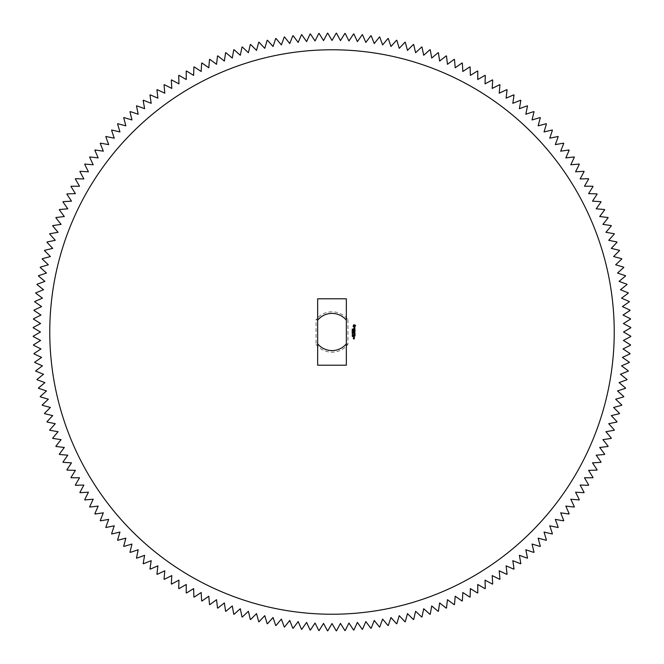 <?xml version="1.0" encoding="UTF-8"?>
<svg xmlns="http://www.w3.org/2000/svg" width="664" height="664" viewBox="0 0 664 664"><rect width="100%" height="100%" fill="white"/><g stroke="black" fill="none" stroke-linecap="round" stroke-linejoin="round"><path stroke-width="0.5" stroke-dasharray="3.32 2.49" d="M316.064 344.392A20.186 20.186 0 0 0 347.936 344.392L346.342 343.827L346.342 365.2L317.658 365.2L317.658 343.827A18.592 18.592 0 0 0 346.342 343.827L346.342 320.172A18.592 18.592 0 0 0 317.658 320.172L317.658 298.8L346.342 298.8L346.342 320.172L347.936 319.608A20.186 20.186 0 0 0 316.064 319.608L317.658 320.172L317.658 343.827L316.064 344.392L316.064 319.608M347.936 319.608L347.936 344.392M332 49.775A282.225 282.225 0 0 1 576.418 473.117A282.225 282.225 0 0 1 87.582 473.117A282.225 282.225 0 0 1 332 49.775M332 40.479L336.2 33.2A298.833 298.833 0 0 1 336.49 33.208L340.483 40.595L344.89 33.449A298.833 298.833 0 0 1 345.18 33.457L348.949 40.969L353.563 33.947A298.833 298.833 0 0 1 353.854 33.972L357.406 41.583L362.229 34.702A298.833 298.833 0 0 1 362.519 34.736L365.847 42.446L370.861 35.707A298.833 298.833 0 0 1 371.151 35.748L374.255 43.55L379.459 36.96A298.833 298.833 0 0 1 379.75 37.01L382.622 44.903L388.025 38.471A298.833 298.833 0 0 1 388.307 38.52L390.955 46.497L396.532 40.222A298.833 298.833 0 0 1 396.823 40.288L399.23 48.331L404.998 42.222A298.833 298.833 0 0 1 405.281 42.297L407.455 50.406L413.39 44.471A298.833 298.833 0 0 1 413.672 44.546L415.614 52.722L421.723 46.961A298.833 298.833 0 0 1 421.997 47.044L423.698 55.27L429.973 49.684A298.833 298.833 0 0 1 430.247 49.783L431.708 58.059L438.14 52.655A298.833 298.833 0 0 1 438.414 52.763L439.634 61.071L446.225 55.859A298.833 298.833 0 0 1 446.49 55.975L447.47 64.317L454.209 59.303A298.833 298.833 0 0 1 454.475 59.42L455.205 67.786L462.086 62.972A298.833 298.833 0 0 1 462.351 63.097L462.833 71.488L469.855 66.865A298.833 298.833 0 0 1 470.112 67.006L470.361 75.397L477.507 70.99A298.833 298.833 0 0 1 477.765 71.131L477.765 79.531L485.035 75.331A298.833 298.833 0 0 1 485.284 75.48L485.044 83.88L492.439 79.888A298.833 298.833 0 0 1 492.688 80.045L492.198 88.436L499.701 84.668A298.833 298.833 0 0 1 499.942 84.826L499.212 93.201L506.823 89.648A298.833 298.833 0 0 1 507.064 89.814L506.084 98.164L513.803 94.836A298.833 298.833 0 0 1 514.036 95.01L512.816 103.327L520.617 100.222A298.833 298.833 0 0 1 520.85 100.405L519.389 108.68L527.282 105.808A298.833 298.833 0 0 1 527.506 105.999L525.805 114.225L533.781 111.585A298.833 298.833 0 0 1 533.997 111.776L532.055 119.952L540.106 117.545A298.833 298.833 0 0 1 540.313 117.744L538.139 125.861L546.256 123.687A298.833 298.833 0 0 1 546.455 123.894L544.048 131.945L552.224 130.003A298.833 298.833 0 0 1 552.415 130.219L549.775 138.195L558.001 136.493A298.833 298.833 0 0 1 558.192 136.718L555.32 144.611L563.595 143.15A298.833 298.833 0 0 1 563.777 143.382L560.673 151.184L568.99 149.964A298.833 298.833 0 0 1 569.164 150.197L565.836 157.916L574.186 156.936A298.833 298.833 0 0 1 574.352 157.177L570.799 164.788L579.174 164.058A298.833 298.833 0 0 1 579.332 164.298L575.563 171.802L583.955 171.312A298.833 298.833 0 0 1 584.112 171.561L580.12 178.956L588.52 178.716A298.833 298.833 0 0 1 588.669 178.965L584.469 186.235L592.869 186.235A298.833 298.833 0 0 1 593.01 186.493L588.603 193.639L596.994 193.888A298.833 298.833 0 0 1 597.135 194.145L592.512 201.167L600.903 201.648A298.833 298.833 0 0 1 601.028 201.914L596.214 208.795L604.58 209.525A298.833 298.833 0 0 1 604.696 209.791L599.683 216.53L608.025 217.51A298.833 298.833 0 0 1 608.141 217.775L602.929 224.366L611.237 225.586A298.833 298.833 0 0 1 611.345 225.86L605.941 232.292L614.217 233.753A298.833 298.833 0 0 1 614.316 234.027L608.73 240.302L616.956 242.003A298.833 298.833 0 0 1 617.039 242.277L611.278 248.386L619.454 250.328A298.833 298.833 0 0 1 619.529 250.61L613.594 256.545L621.703 258.719A298.833 298.833 0 0 1 621.778 259.002L615.669 264.77L623.712 267.177A298.833 298.833 0 0 1 623.778 267.467L617.503 273.045L625.48 275.693A298.833 298.833 0 0 1 625.529 275.975L619.097 281.378L626.99 284.25A298.833 298.833 0 0 1 627.04 284.541L620.45 289.745L628.252 292.849A298.833 298.833 0 0 1 628.293 293.139L621.554 298.153L629.264 301.481A298.833 298.833 0 0 1 629.298 301.771L622.417 306.594L630.028 310.146A298.833 298.833 0 0 1 630.053 310.437L623.031 315.051L630.543 318.82A298.833 298.833 0 0 1 630.551 319.11L623.405 323.517L630.792 327.51A298.833 298.833 0 0 1 630.8 327.8L623.521 332L630.8 336.2A298.833 298.833 0 0 1 630.792 336.49L623.405 340.483L630.551 344.89A298.833 298.833 0 0 1 630.543 345.18L623.031 348.949L630.053 353.563A298.833 298.833 0 0 1 630.028 353.854L622.417 357.406L629.298 362.229A298.833 298.833 0 0 1 629.264 362.519L621.554 365.847L628.293 370.861A298.833 298.833 0 0 1 628.252 371.151L620.45 374.255L627.04 379.459A298.833 298.833 0 0 1 626.99 379.75L619.097 382.622L625.529 388.025A298.833 298.833 0 0 1 625.48 388.307L617.503 390.955L623.778 396.532A298.833 298.833 0 0 1 623.712 396.823L615.669 399.23L621.778 404.998A298.833 298.833 0 0 1 621.703 405.281L613.594 407.455L619.529 413.39A298.833 298.833 0 0 1 619.454 413.672L611.278 415.614L617.039 421.723A298.833 298.833 0 0 1 616.956 421.997L608.73 423.698L614.316 429.973A298.833 298.833 0 0 1 614.217 430.247L605.941 431.708L611.345 438.14A298.833 298.833 0 0 1 611.237 438.414L602.929 439.634L608.141 446.225A298.833 298.833 0 0 1 608.025 446.49L599.683 447.47L604.696 454.209A298.833 298.833 0 0 1 604.58 454.475L596.214 455.205L601.028 462.086A298.833 298.833 0 0 1 600.903 462.351L592.512 462.833L597.135 469.855A298.833 298.833 0 0 1 596.994 470.112L588.603 470.361L593.01 477.507A298.833 298.833 0 0 1 592.869 477.765L584.469 477.765L588.669 485.035A298.833 298.833 0 0 1 588.52 485.284L580.12 485.044L584.112 492.439A298.833 298.833 0 0 1 583.955 492.688L575.563 492.198L579.332 499.701A298.833 298.833 0 0 1 579.174 499.942L570.799 499.212L574.352 506.823A298.833 298.833 0 0 1 574.186 507.064L565.836 506.084L569.164 513.803A298.833 298.833 0 0 1 568.99 514.036L560.673 512.816L563.777 520.617A298.833 298.833 0 0 1 563.595 520.85L555.32 519.389L558.192 527.282A298.833 298.833 0 0 1 558.001 527.506L549.775 525.805L552.415 533.781A298.833 298.833 0 0 1 552.224 533.997L544.048 532.055L546.455 540.106A298.833 298.833 0 0 1 546.256 540.313L538.139 538.139L540.313 546.256A298.833 298.833 0 0 1 540.106 546.455L532.055 544.048L533.997 552.224A298.833 298.833 0 0 1 533.781 552.415L525.805 549.775L527.506 558.001A298.833 298.833 0 0 1 527.282 558.192L519.389 555.32L520.85 563.595A298.833 298.833 0 0 1 520.617 563.777L512.816 560.673L514.036 568.99A298.833 298.833 0 0 1 513.803 569.164L506.084 565.836L507.064 574.186A298.833 298.833 0 0 1 506.823 574.352L499.212 570.799L499.942 579.174A298.833 298.833 0 0 1 499.701 579.332L492.198 575.563L492.688 583.955A298.833 298.833 0 0 1 492.439 584.112L485.044 580.12L485.284 588.52A298.833 298.833 0 0 1 485.035 588.669L477.765 584.469L477.765 592.869A298.833 298.833 0 0 1 477.507 593.01L470.361 588.603L470.112 596.994A298.833 298.833 0 0 1 469.855 597.135L462.833 592.512L462.351 600.903A298.833 298.833 0 0 1 462.086 601.028L455.205 596.214L454.475 604.58A298.833 298.833 0 0 1 454.209 604.696L447.47 599.683L446.49 608.025A298.833 298.833 0 0 1 446.225 608.141L439.634 602.929L438.414 611.237A298.833 298.833 0 0 1 438.14 611.345L431.708 605.941L430.247 614.217A298.833 298.833 0 0 1 429.973 614.316L423.698 608.73L421.997 616.956A298.833 298.833 0 0 1 421.723 617.039L415.614 611.278L413.672 619.454A298.833 298.833 0 0 1 413.39 619.529L407.455 613.594L405.281 621.703A298.833 298.833 0 0 1 404.998 621.778L399.23 615.669L396.823 623.712A298.833 298.833 0 0 1 396.532 623.778L390.955 617.503L388.307 625.48A298.833 298.833 0 0 1 388.025 625.529L382.622 619.097L379.75 626.99A298.833 298.833 0 0 1 379.459 627.04L374.255 620.45L371.151 628.252A298.833 298.833 0 0 1 370.861 628.293L365.847 621.554L362.519 629.264A298.833 298.833 0 0 1 362.229 629.298L357.406 622.417L353.854 630.028A298.833 298.833 0 0 1 353.563 630.053L348.949 623.031L345.18 630.543A298.833 298.833 0 0 1 344.89 630.551L340.483 623.405L336.49 630.792A298.833 298.833 0 0 1 336.2 630.8L332 623.521L327.8 630.8A298.833 298.833 0 0 1 327.51 630.792L323.517 623.405L319.11 630.551A298.833 298.833 0 0 1 318.82 630.543L315.051 623.031L310.437 630.053A298.833 298.833 0 0 1 310.146 630.028L306.594 622.417L301.771 629.298A298.833 298.833 0 0 1 301.481 629.264L298.153 621.554L293.139 628.293A298.833 298.833 0 0 1 292.849 628.252L289.745 620.45L284.541 627.04A298.833 298.833 0 0 1 284.25 626.99L281.378 619.097L275.975 625.529A298.833 298.833 0 0 1 275.693 625.48L273.045 617.503L267.467 623.778A298.833 298.833 0 0 1 267.177 623.712L264.77 615.669L259.002 621.778A298.833 298.833 0 0 1 258.719 621.703L256.545 613.594L250.61 619.529A298.833 298.833 0 0 1 250.328 619.454L248.386 611.278L242.277 617.039A298.833 298.833 0 0 1 242.003 616.956L240.302 608.73L234.027 614.316A298.833 298.833 0 0 1 233.753 614.217L232.292 605.941L225.86 611.345A298.833 298.833 0 0 1 225.586 611.237L224.366 602.929L217.775 608.141A298.833 298.833 0 0 1 217.51 608.025L216.53 599.683L209.791 604.696A298.833 298.833 0 0 1 209.525 604.58L208.795 596.214L201.914 601.028A298.833 298.833 0 0 1 201.648 600.903L201.167 592.512L194.145 597.135A298.833 298.833 0 0 1 193.888 596.994L193.639 588.603L186.493 593.01A298.833 298.833 0 0 1 186.235 592.869L186.235 584.469L178.965 588.669A298.833 298.833 0 0 1 178.716 588.52L178.956 580.12L171.561 584.112A298.833 298.833 0 0 1 171.312 583.955L171.802 575.563L164.298 579.332A298.833 298.833 0 0 1 164.058 579.174L164.788 570.799L157.177 574.352A298.833 298.833 0 0 1 156.936 574.186L157.916 565.836L150.197 569.164A298.833 298.833 0 0 1 149.964 568.99L151.184 560.673L143.382 563.777A298.833 298.833 0 0 1 143.15 563.595L144.611 555.32L136.718 558.192A298.833 298.833 0 0 1 136.493 558.001L138.195 549.775L130.219 552.415A298.833 298.833 0 0 1 130.003 552.224L131.945 544.048L123.894 546.455A298.833 298.833 0 0 1 123.687 546.256L125.861 538.139L117.744 540.313A298.833 298.833 0 0 1 117.545 540.106L119.952 532.055L111.776 533.997A298.833 298.833 0 0 1 111.585 533.781L114.225 525.805L105.999 527.506A298.833 298.833 0 0 1 105.808 527.282L108.68 519.389L100.405 520.85A298.833 298.833 0 0 1 100.222 520.617L103.327 512.816L95.01 514.036A298.833 298.833 0 0 1 94.836 513.803L98.164 506.084L89.814 507.064A298.833 298.833 0 0 1 89.648 506.823L93.201 499.212L84.826 499.942A298.833 298.833 0 0 1 84.668 499.701L88.436 492.198L80.045 492.688A298.833 298.833 0 0 1 79.888 492.439L83.88 485.044L75.48 485.284A298.833 298.833 0 0 1 75.331 485.035L79.531 477.765L71.131 477.765A298.833 298.833 0 0 1 70.99 477.507L75.397 470.361L67.006 470.112A298.833 298.833 0 0 1 66.865 469.855L71.488 462.833L63.097 462.351A298.833 298.833 0 0 1 62.972 462.086L67.786 455.205L59.42 454.475A298.833 298.833 0 0 1 59.303 454.209L64.317 447.47L55.975 446.49A298.833 298.833 0 0 1 55.859 446.225L61.071 439.634L52.763 438.414A298.833 298.833 0 0 1 52.655 438.14L58.059 431.708L49.783 430.247A298.833 298.833 0 0 1 49.684 429.973L55.27 423.698L47.044 421.997A298.833 298.833 0 0 1 46.961 421.723L52.722 415.614L44.546 413.672A298.833 298.833 0 0 1 44.471 413.39L50.406 407.455L42.297 405.281A298.833 298.833 0 0 1 42.222 404.998L48.331 399.23L40.288 396.823A298.833 298.833 0 0 1 40.222 396.532L46.497 390.955L38.52 388.307A298.833 298.833 0 0 1 38.471 388.025L44.903 382.622L37.01 379.75A298.833 298.833 0 0 1 36.96 379.459L43.55 374.255L35.748 371.151A298.833 298.833 0 0 1 35.707 370.861L42.446 365.847L34.736 362.519A298.833 298.833 0 0 1 34.702 362.229L41.583 357.406L33.972 353.854A298.833 298.833 0 0 1 33.947 353.563L40.969 348.949L33.457 345.18A298.833 298.833 0 0 1 33.449 344.89L40.595 340.483L33.208 336.49A298.833 298.833 0 0 1 33.2 336.2L40.479 332L33.2 327.8A298.833 298.833 0 0 1 33.208 327.51L40.595 323.517L33.449 319.11A298.833 298.833 0 0 1 33.457 318.82L40.969 315.051L33.947 310.437A298.833 298.833 0 0 1 33.972 310.146L41.583 306.594L34.702 301.771A298.833 298.833 0 0 1 34.736 301.481L42.446 298.153L35.707 293.139A298.833 298.833 0 0 1 35.748 292.849L43.55 289.745L36.96 284.541A298.833 298.833 0 0 1 37.01 284.25L44.903 281.378L38.471 275.975A298.833 298.833 0 0 1 38.52 275.693L46.497 273.045L40.222 267.467A298.833 298.833 0 0 1 40.288 267.177L48.331 264.77L42.222 259.002A298.833 298.833 0 0 1 42.297 258.719L50.406 256.545L44.471 250.61A298.833 298.833 0 0 1 44.546 250.328L52.722 248.386L46.961 242.277A298.833 298.833 0 0 1 47.044 242.003L55.27 240.302L49.684 234.027A298.833 298.833 0 0 1 49.783 233.753L58.059 232.292L52.655 225.86A298.833 298.833 0 0 1 52.763 225.586L61.071 224.366L55.859 217.775A298.833 298.833 0 0 1 55.975 217.51L64.317 216.53L59.303 209.791A298.833 298.833 0 0 1 59.42 209.525L67.786 208.795L62.972 201.914A298.833 298.833 0 0 1 63.097 201.648L71.488 201.167L66.865 194.145A298.833 298.833 0 0 1 67.006 193.888L75.397 193.639L70.99 186.493A298.833 298.833 0 0 1 71.131 186.235L79.531 186.235L75.331 178.965A298.833 298.833 0 0 1 75.48 178.716L83.88 178.956L79.888 171.561A298.833 298.833 0 0 1 80.045 171.312L88.436 171.802L84.668 164.298A298.833 298.833 0 0 1 84.826 164.058L93.201 164.788L89.648 157.177A298.833 298.833 0 0 1 89.814 156.936L98.164 157.916L94.836 150.197A298.833 298.833 0 0 1 95.01 149.964L103.327 151.184L100.222 143.382A298.833 298.833 0 0 1 100.405 143.15L108.68 144.611L105.808 136.718A298.833 298.833 0 0 1 105.999 136.493L114.225 138.195L111.585 130.219A298.833 298.833 0 0 1 111.776 130.003L119.952 131.945L117.545 123.894A298.833 298.833 0 0 1 117.744 123.687L125.861 125.861L123.687 117.744A298.833 298.833 0 0 1 123.894 117.545L131.945 119.952L130.003 111.776A298.833 298.833 0 0 1 130.219 111.585L138.195 114.225L136.493 105.999A298.833 298.833 0 0 1 136.718 105.808L144.611 108.68L143.15 100.405A298.833 298.833 0 0 1 143.382 100.222L151.184 103.327L149.964 95.01A298.833 298.833 0 0 1 150.197 94.836L157.916 98.164L156.936 89.814A298.833 298.833 0 0 1 157.177 89.648L164.788 93.201L164.058 84.826A298.833 298.833 0 0 1 164.298 84.668L171.802 88.436L171.312 80.045A298.833 298.833 0 0 1 171.561 79.888L178.956 83.88L178.716 75.48A298.833 298.833 0 0 1 178.965 75.331L186.235 79.531L186.235 71.131A298.833 298.833 0 0 1 186.493 70.99L193.639 75.397L193.888 67.006A298.833 298.833 0 0 1 194.145 66.865L201.167 71.488L201.648 63.097A298.833 298.833 0 0 1 201.914 62.972L208.795 67.786L209.525 59.42A298.833 298.833 0 0 1 209.791 59.303L216.53 64.317L217.51 55.975A298.833 298.833 0 0 1 217.775 55.859L224.366 61.071L225.586 52.763A298.833 298.833 0 0 1 225.86 52.655L232.292 58.059L233.753 49.783A298.833 298.833 0 0 1 234.027 49.684L240.302 55.27L242.003 47.044A298.833 298.833 0 0 1 242.277 46.961L248.386 52.722L250.328 44.546A298.833 298.833 0 0 1 250.61 44.471L256.545 50.406L258.719 42.297A298.833 298.833 0 0 1 259.002 42.222L264.77 48.331L267.177 40.288A298.833 298.833 0 0 1 267.467 40.222L273.045 46.497L275.693 38.52A298.833 298.833 0 0 1 275.975 38.471L281.378 44.903L284.25 37.01A298.833 298.833 0 0 1 284.541 36.96L289.745 43.55L292.849 35.748A298.833 298.833 0 0 1 293.139 35.707L298.153 42.446L301.481 34.736A298.833 298.833 0 0 1 301.771 34.702L306.594 41.583L310.146 33.972A298.833 298.833 0 0 1 310.437 33.947L315.051 40.969L318.82 33.457A298.833 298.833 0 0 1 319.11 33.449L323.517 40.595L327.51 33.208A298.833 298.833 0 0 1 327.8 33.2L332 40.479M352.509 329.61L352.227 329.07L352.808 329.161L352.509 329.61M352.742 330.29L352.186 329.759L352.858 329.759L352.742 330.29M352.858 331.046L352.186 331.046L352.642 330.597L352.186 330.44L352.858 330.44L352.858 331.046M352.542 332L352.186 332.274L352.186 331.651L352.858 331.651L352.542 332M355.539 325.41L353.837 324.654L353.074 326.356L354.775 327.111L355.539 325.41M354.833 327.825L354.086 328.738L353.746 327.892L353.771 328.896L354.518 327.983L354.858 328.829L354.833 327.825M354.866 329.12L353.572 329.601L354.949 330.166L354.866 329.12M355.032 330.456L353.655 330.382L353.572 331.27L353.738 330.539L354.302 331.187L354.866 330.539L354.949 331.353L355.032 330.456M352.858 332.963L352.186 332.963L352.642 332.515L352.186 332.357L352.858 332.357L352.858 332.963M352.501 333.668L352.186 333.137L352.858 333.137L352.501 333.668M352.667 334.781L352.26 334.307L352.667 334.781M352.667 335.428L352.26 334.955L352.667 335.428M352.526 335.992L352.219 335.561L352.825 335.577L352.526 335.992M352.302 336.714L352.767 336.266L352.302 336.714M354.991 332.805L354.136 332.299L354.949 331.643L353.572 331.726L354.651 331.801L353.895 332.299L354.659 332.797L353.663 332.954L354.991 332.805M355.032 334.175L354.949 333.295L353.572 333.369L354.302 334.1L354.866 333.452L355.032 334.175M355.032 334.598L353.572 334.598L355.032 334.598M355.032 335.909L354.949 335.021L353.572 335.104L353.655 335.992L353.738 335.187L354.302 335.835L354.866 335.187L355.032 335.909M353.655 337.378L354.385 336.822L353.655 336.739L353.655 337.378M354.385 337.602L353.572 337.602L354.202 338.159L354.385 337.602M354.385 338.316L353.514 338.706L353.431 338.233L353.348 338.789L354.31 338.872L354.385 338.316M354.958 325.883L354.302 326.53L353.655 325.883L354.302 325.236L354.958 325.883M354.227 336.905L353.738 337.212L354.227 336.905"/><path stroke-width="1" d="M317.658 343.827A18.592 18.592 0 0 0 346.342 343.827M346.342 320.172A18.592 18.592 0 0 0 317.658 320.172M336.2 33.2L332 40.479L327.8 33.2A298.833 298.833 0 0 0 327.51 33.208L323.517 40.595L319.11 33.449A298.833 298.833 0 0 0 318.82 33.457L315.051 40.969L310.437 33.947A298.833 298.833 0 0 0 310.146 33.972L306.594 41.583L301.771 34.702A298.833 298.833 0 0 0 301.481 34.736L298.153 42.446L293.139 35.707A298.833 298.833 0 0 0 292.849 35.748L289.745 43.55L284.541 36.96A298.833 298.833 0 0 0 284.25 37.01L281.378 44.903L275.975 38.471A298.833 298.833 0 0 0 275.693 38.52L273.045 46.497L267.467 40.222A298.833 298.833 0 0 0 267.177 40.288L264.77 48.331L259.002 42.222A298.833 298.833 0 0 0 258.719 42.297L256.545 50.406L250.61 44.471A298.833 298.833 0 0 0 250.328 44.546L248.386 52.722L242.277 46.961A298.833 298.833 0 0 0 242.003 47.044L240.302 55.27L234.027 49.684A298.833 298.833 0 0 0 233.753 49.783L232.292 58.059L225.86 52.655A298.833 298.833 0 0 0 225.586 52.763L224.366 61.071L217.775 55.859A298.833 298.833 0 0 0 217.51 55.975L216.53 64.317L209.791 59.303A298.833 298.833 0 0 0 209.525 59.42L208.795 67.786L201.914 62.972A298.833 298.833 0 0 0 201.648 63.097L201.167 71.488L194.145 66.865A298.833 298.833 0 0 0 193.888 67.006L193.639 75.397L186.493 70.99A298.833 298.833 0 0 0 186.235 71.131L186.235 79.531L178.965 75.331A298.833 298.833 0 0 0 178.716 75.48L178.956 83.88L171.561 79.888A298.833 298.833 0 0 0 171.312 80.045L171.802 88.436L164.298 84.668A298.833 298.833 0 0 0 164.058 84.826L164.788 93.201L157.177 89.648A298.833 298.833 0 0 0 156.936 89.814L157.916 98.164L150.197 94.836A298.833 298.833 0 0 0 149.964 95.01L151.184 103.327L143.382 100.222A298.833 298.833 0 0 0 143.15 100.405L144.611 108.68L136.718 105.808A298.833 298.833 0 0 0 136.493 105.999L138.195 114.225L130.219 111.585A298.833 298.833 0 0 0 130.003 111.776L131.945 119.952L123.894 117.545A298.833 298.833 0 0 0 123.687 117.744L125.861 125.861L117.744 123.687A298.833 298.833 0 0 0 117.545 123.894L119.952 131.945L111.776 130.003A298.833 298.833 0 0 0 111.585 130.219L114.225 138.195L105.999 136.493A298.833 298.833 0 0 0 105.808 136.718L108.68 144.611L100.405 143.15A298.833 298.833 0 0 0 100.222 143.382L103.327 151.184L95.01 149.964A298.833 298.833 0 0 0 94.836 150.197L98.164 157.916L89.814 156.936A298.833 298.833 0 0 0 89.648 157.177L93.201 164.788L84.826 164.058A298.833 298.833 0 0 0 84.668 164.298L88.436 171.802L80.045 171.312A298.833 298.833 0 0 0 79.888 171.561L83.88 178.956L75.48 178.716A298.833 298.833 0 0 0 75.331 178.965L79.531 186.235L71.131 186.235A298.833 298.833 0 0 0 70.99 186.493L75.397 193.639L67.006 193.888A298.833 298.833 0 0 0 66.865 194.145L71.488 201.167L63.097 201.648A298.833 298.833 0 0 0 62.972 201.914L67.786 208.795L59.42 209.525A298.833 298.833 0 0 0 59.303 209.791L64.317 216.53L55.975 217.51A298.833 298.833 0 0 0 55.859 217.775L61.071 224.366L52.763 225.586A298.833 298.833 0 0 0 52.655 225.86L58.059 232.292L49.783 233.753A298.833 298.833 0 0 0 49.684 234.027L55.27 240.302L47.044 242.003A298.833 298.833 0 0 0 46.961 242.277L52.722 248.386L44.546 250.328A298.833 298.833 0 0 0 44.471 250.61L50.406 256.545L42.297 258.719A298.833 298.833 0 0 0 42.222 259.002L48.331 264.77L40.288 267.177A298.833 298.833 0 0 0 40.222 267.467L46.497 273.045L38.52 275.693A298.833 298.833 0 0 0 38.471 275.975L44.903 281.378L37.01 284.25A298.833 298.833 0 0 0 36.96 284.541L43.55 289.745L35.748 292.849A298.833 298.833 0 0 0 35.707 293.139L42.446 298.153L34.736 301.481A298.833 298.833 0 0 0 34.702 301.771L41.583 306.594L33.972 310.146A298.833 298.833 0 0 0 33.947 310.437L40.969 315.051L33.457 318.82A298.833 298.833 0 0 0 33.449 319.11L40.595 323.517L33.208 327.51A298.833 298.833 0 0 0 33.2 327.8L40.479 332L33.2 336.2A298.833 298.833 0 0 0 33.208 336.49L40.595 340.483L33.449 344.89A298.833 298.833 0 0 0 33.457 345.18L40.969 348.949L33.947 353.563A298.833 298.833 0 0 0 33.972 353.854L41.583 357.406L34.702 362.229A298.833 298.833 0 0 0 34.736 362.519L42.446 365.847L35.707 370.861A298.833 298.833 0 0 0 35.748 371.151L43.55 374.255L36.96 379.459A298.833 298.833 0 0 0 37.01 379.75L44.903 382.622L38.471 388.025A298.833 298.833 0 0 0 38.52 388.307L46.497 390.955L40.222 396.532A298.833 298.833 0 0 0 40.288 396.823L48.331 399.23L42.222 404.998A298.833 298.833 0 0 0 42.297 405.281L50.406 407.455L44.471 413.39A298.833 298.833 0 0 0 44.546 413.672L52.722 415.614L46.961 421.723A298.833 298.833 0 0 0 47.044 421.997L55.27 423.698L49.684 429.973A298.833 298.833 0 0 0 49.783 430.247L58.059 431.708L52.655 438.14A298.833 298.833 0 0 0 52.763 438.414L61.071 439.634L55.859 446.225A298.833 298.833 0 0 0 55.975 446.49L64.317 447.47L59.303 454.209A298.833 298.833 0 0 0 59.42 454.475L67.786 455.205L62.972 462.086A298.833 298.833 0 0 0 63.097 462.351L71.488 462.833L66.865 469.855A298.833 298.833 0 0 0 67.006 470.112L75.397 470.361L70.99 477.507A298.833 298.833 0 0 0 71.131 477.765L79.531 477.765L75.331 485.035A298.833 298.833 0 0 0 75.48 485.284L83.88 485.044L79.888 492.439A298.833 298.833 0 0 0 80.045 492.688L88.436 492.198L84.668 499.701A298.833 298.833 0 0 0 84.826 499.942L93.201 499.212L89.648 506.823A298.833 298.833 0 0 0 89.814 507.064L98.164 506.084L94.836 513.803A298.833 298.833 0 0 0 95.01 514.036L103.327 512.816L100.222 520.617A298.833 298.833 0 0 0 100.405 520.85L108.68 519.389L105.808 527.282A298.833 298.833 0 0 0 105.999 527.506L114.225 525.805L111.585 533.781A298.833 298.833 0 0 0 111.776 533.997L119.952 532.055L117.545 540.106A298.833 298.833 0 0 0 117.744 540.313L125.861 538.139L123.687 546.256A298.833 298.833 0 0 0 123.894 546.455L131.945 544.048L130.003 552.224A298.833 298.833 0 0 0 130.219 552.415L138.195 549.775L136.493 558.001A298.833 298.833 0 0 0 136.718 558.192L144.611 555.32L143.15 563.595A298.833 298.833 0 0 0 143.382 563.777L151.184 560.673L149.964 568.99A298.833 298.833 0 0 0 150.197 569.164L157.916 565.836L156.936 574.186A298.833 298.833 0 0 0 157.177 574.352L164.788 570.799L164.058 579.174A298.833 298.833 0 0 0 164.298 579.332L171.802 575.563L171.312 583.955A298.833 298.833 0 0 0 171.561 584.112L178.956 580.12L178.716 588.52A298.833 298.833 0 0 0 178.965 588.669L186.235 584.469L186.235 592.869A298.833 298.833 0 0 0 186.493 593.01L193.639 588.603L193.888 596.994A298.833 298.833 0 0 0 194.145 597.135L201.167 592.512L201.648 600.903A298.833 298.833 0 0 0 201.914 601.028L208.795 596.214L209.525 604.58A298.833 298.833 0 0 0 209.791 604.696L216.53 599.683L217.51 608.025A298.833 298.833 0 0 0 217.775 608.141L224.366 602.929L225.586 611.237A298.833 298.833 0 0 0 225.86 611.345L232.292 605.941L233.753 614.217A298.833 298.833 0 0 0 234.027 614.316L240.302 608.73L242.003 616.956A298.833 298.833 0 0 0 242.277 617.039L248.386 611.278L250.328 619.454A298.833 298.833 0 0 0 250.61 619.529L256.545 613.594L258.719 621.703A298.833 298.833 0 0 0 259.002 621.778L264.77 615.669L267.177 623.712A298.833 298.833 0 0 0 267.467 623.778L273.045 617.503L275.693 625.48A298.833 298.833 0 0 0 275.975 625.529L281.378 619.097L284.25 626.99A298.833 298.833 0 0 0 284.541 627.04L289.745 620.45L292.849 628.252A298.833 298.833 0 0 0 293.139 628.293L298.153 621.554L301.481 629.264A298.833 298.833 0 0 0 301.771 629.298L306.594 622.417L310.146 630.028A298.833 298.833 0 0 0 310.437 630.053L315.051 623.031L318.82 630.543A298.833 298.833 0 0 0 319.11 630.551L323.517 623.405L327.51 630.792A298.833 298.833 0 0 0 327.8 630.8L332 623.521L336.2 630.8A298.833 298.833 0 0 0 336.49 630.792L340.483 623.405L344.89 630.551A298.833 298.833 0 0 0 345.18 630.543L348.949 623.031L353.563 630.053A298.833 298.833 0 0 0 353.854 630.028L357.406 622.417L362.229 629.298A298.833 298.833 0 0 0 362.519 629.264L365.847 621.554L370.861 628.293A298.833 298.833 0 0 0 371.151 628.252L374.255 620.45L379.459 627.04A298.833 298.833 0 0 0 379.75 626.99L382.622 619.097L388.025 625.529A298.833 298.833 0 0 0 388.307 625.48L390.955 617.503L396.532 623.778A298.833 298.833 0 0 0 396.823 623.712L399.23 615.669L404.998 621.778A298.833 298.833 0 0 0 405.281 621.703L407.455 613.594L413.39 619.529A298.833 298.833 0 0 0 413.672 619.454L415.614 611.278L421.723 617.039A298.833 298.833 0 0 0 421.997 616.956L423.698 608.73L429.973 614.316A298.833 298.833 0 0 0 430.247 614.217L431.708 605.941L438.14 611.345A298.833 298.833 0 0 0 438.414 611.237L439.634 602.929L446.225 608.141A298.833 298.833 0 0 0 446.49 608.025L447.47 599.683L454.209 604.696A298.833 298.833 0 0 0 454.475 604.58L455.205 596.214L462.086 601.028A298.833 298.833 0 0 0 462.351 600.903L462.833 592.512L469.855 597.135A298.833 298.833 0 0 0 470.112 596.994L470.361 588.603L477.507 593.01A298.833 298.833 0 0 0 477.765 592.869L477.765 584.469L485.035 588.669A298.833 298.833 0 0 0 485.284 588.52L485.044 580.12L492.439 584.112A298.833 298.833 0 0 0 492.688 583.955L492.198 575.563L499.701 579.332A298.833 298.833 0 0 0 499.942 579.174L499.212 570.799L506.823 574.352A298.833 298.833 0 0 0 507.064 574.186L506.084 565.836L513.803 569.164A298.833 298.833 0 0 0 514.036 568.99L512.816 560.673L520.617 563.777A298.833 298.833 0 0 0 520.85 563.595L519.389 555.32L527.282 558.192A298.833 298.833 0 0 0 527.506 558.001L525.805 549.775L533.781 552.415A298.833 298.833 0 0 0 533.997 552.224L532.055 544.048L540.106 546.455A298.833 298.833 0 0 0 540.313 546.256L538.139 538.139L546.256 540.313A298.833 298.833 0 0 0 546.455 540.106L544.048 532.055L552.224 533.997A298.833 298.833 0 0 0 552.415 533.781L549.775 525.805L558.001 527.506A298.833 298.833 0 0 0 558.192 527.282L555.32 519.389L563.595 520.85A298.833 298.833 0 0 0 563.777 520.617L560.673 512.816L568.99 514.036A298.833 298.833 0 0 0 569.164 513.803L565.836 506.084L574.186 507.064A298.833 298.833 0 0 0 574.352 506.823L570.799 499.212L579.174 499.942A298.833 298.833 0 0 0 579.332 499.701L575.563 492.198L583.955 492.688A298.833 298.833 0 0 0 584.112 492.439L580.12 485.044L588.52 485.284A298.833 298.833 0 0 0 588.669 485.035L584.469 477.765L592.869 477.765A298.833 298.833 0 0 0 593.01 477.507L588.603 470.361L596.994 470.112A298.833 298.833 0 0 0 597.135 469.855L592.512 462.833L600.903 462.351A298.833 298.833 0 0 0 601.028 462.086L596.214 455.205L604.58 454.475A298.833 298.833 0 0 0 604.696 454.209L599.683 447.47L608.025 446.49A298.833 298.833 0 0 0 608.141 446.225L602.929 439.634L611.237 438.414A298.833 298.833 0 0 0 611.345 438.14L605.941 431.708L614.217 430.247A298.833 298.833 0 0 0 614.316 429.973L608.73 423.698L616.956 421.997A298.833 298.833 0 0 0 617.039 421.723L611.278 415.614L619.454 413.672A298.833 298.833 0 0 0 619.529 413.39L613.594 407.455L621.703 405.281A298.833 298.833 0 0 0 621.778 404.998L615.669 399.23L623.712 396.823A298.833 298.833 0 0 0 623.778 396.532L617.503 390.955L625.48 388.307A298.833 298.833 0 0 0 625.529 388.025L619.097 382.622L626.99 379.75A298.833 298.833 0 0 0 627.04 379.459L620.45 374.255L628.252 371.151A298.833 298.833 0 0 0 628.293 370.861L621.554 365.847L629.264 362.519A298.833 298.833 0 0 0 629.298 362.229L622.417 357.406L630.028 353.854A298.833 298.833 0 0 0 630.053 353.563L623.031 348.949L630.543 345.18A298.833 298.833 0 0 0 630.551 344.89L623.405 340.483L630.792 336.49A298.833 298.833 0 0 0 630.8 336.2L623.521 332L630.8 327.8A298.833 298.833 0 0 0 630.792 327.51L623.405 323.517L630.551 319.11A298.833 298.833 0 0 0 630.543 318.82L623.031 315.051L630.053 310.437A298.833 298.833 0 0 0 630.028 310.146L622.417 306.594L629.298 301.771A298.833 298.833 0 0 0 629.264 301.481L621.554 298.153L628.293 293.139A298.833 298.833 0 0 0 628.252 292.849L620.45 289.745L627.04 284.541A298.833 298.833 0 0 0 626.99 284.25L619.097 281.378L625.529 275.975A298.833 298.833 0 0 0 625.48 275.693L617.503 273.045L623.778 267.467A298.833 298.833 0 0 0 623.712 267.177L615.669 264.77L621.778 259.002A298.833 298.833 0 0 0 621.703 258.719L613.594 256.545L619.529 250.61A298.833 298.833 0 0 0 619.454 250.328L611.278 248.386L617.039 242.277A298.833 298.833 0 0 0 616.956 242.003L608.73 240.302L614.316 234.027A298.833 298.833 0 0 0 614.217 233.753L605.941 232.292L611.345 225.86A298.833 298.833 0 0 0 611.237 225.586L602.929 224.366L608.141 217.775A298.833 298.833 0 0 0 608.025 217.51L599.683 216.53L604.696 209.791A298.833 298.833 0 0 0 604.58 209.525L596.214 208.795L601.028 201.914A298.833 298.833 0 0 0 600.903 201.648L592.512 201.167L597.135 194.145A298.833 298.833 0 0 0 596.994 193.888L588.603 193.639L593.01 186.493A298.833 298.833 0 0 0 592.869 186.235L584.469 186.235L588.669 178.965A298.833 298.833 0 0 0 588.52 178.716L580.12 178.956L584.112 171.561A298.833 298.833 0 0 0 583.955 171.312L575.563 171.802L579.332 164.298A298.833 298.833 0 0 0 579.174 164.058L570.799 164.788L574.352 157.177A298.833 298.833 0 0 0 574.186 156.936L565.836 157.916L569.164 150.197A298.833 298.833 0 0 0 568.99 149.964L560.673 151.184L563.777 143.382A298.833 298.833 0 0 0 563.595 143.15L555.32 144.611L558.192 136.718A298.833 298.833 0 0 0 558.001 136.493L549.775 138.195L552.415 130.219A298.833 298.833 0 0 0 552.224 130.003L544.048 131.945L546.455 123.894A298.833 298.833 0 0 0 546.256 123.687L538.139 125.861L540.313 117.744A298.833 298.833 0 0 0 540.106 117.545L532.055 119.952L533.997 111.776A298.833 298.833 0 0 0 533.781 111.585L525.805 114.225L527.506 105.999A298.833 298.833 0 0 0 527.282 105.808L519.389 108.68L520.85 100.405A298.833 298.833 0 0 0 520.617 100.222L512.816 103.327L514.036 95.01A298.833 298.833 0 0 0 513.803 94.836L506.084 98.164L507.064 89.814A298.833 298.833 0 0 0 506.823 89.648L499.212 93.201L499.942 84.826A298.833 298.833 0 0 0 499.701 84.668L492.198 88.436L492.688 80.045A298.833 298.833 0 0 0 492.439 79.888L485.044 83.88L485.284 75.48A298.833 298.833 0 0 0 485.035 75.331L477.765 79.531L477.765 71.131A298.833 298.833 0 0 0 477.507 70.99L470.361 75.397L470.112 67.006A298.833 298.833 0 0 0 469.855 66.865L462.833 71.488L462.351 63.097A298.833 298.833 0 0 0 462.086 62.972L455.205 67.786L454.475 59.42A298.833 298.833 0 0 0 454.209 59.303L447.47 64.317L446.49 55.975A298.833 298.833 0 0 0 446.225 55.859L439.634 61.071L438.414 52.763A298.833 298.833 0 0 0 438.14 52.655L431.708 58.059L430.247 49.783A298.833 298.833 0 0 0 429.973 49.684L423.698 55.27L421.997 47.044A298.833 298.833 0 0 0 421.723 46.961L415.614 52.722L413.672 44.546A298.833 298.833 0 0 0 413.39 44.471L407.455 50.406L405.281 42.297A298.833 298.833 0 0 0 404.998 42.222L399.23 48.331L396.823 40.288A298.833 298.833 0 0 0 396.532 40.222L390.955 46.497L388.307 38.52A298.833 298.833 0 0 0 388.025 38.471L382.622 44.903L379.75 37.01A298.833 298.833 0 0 0 379.459 36.96L374.255 43.55L371.151 35.748A298.833 298.833 0 0 0 370.861 35.707L365.847 42.446L362.519 34.736A298.833 298.833 0 0 0 362.229 34.702L357.406 41.583L353.854 33.972A298.833 298.833 0 0 0 353.563 33.947L348.949 40.969L345.18 33.457A298.833 298.833 0 0 0 344.89 33.449L340.483 40.595L336.49 33.208A298.833 298.833 0 0 0 336.2 33.2M332 49.775A282.225 282.225 0 0 1 576.418 473.117A282.225 282.225 0 0 1 87.582 473.117A282.225 282.225 0 0 1 332 49.775M317.658 365.2L346.342 365.2L346.342 298.8L317.658 298.8L317.658 365.2M352.509 329.61L352.227 329.07L352.808 329.161L352.509 329.61M352.742 330.29L352.186 329.759L352.858 329.759L352.742 330.29M352.858 331.046L352.186 331.046L352.642 330.597L352.186 330.44L352.858 330.44L352.858 331.046M352.542 332L352.186 332.274L352.186 331.651L352.858 331.651L352.542 332M355.539 325.41L353.837 324.654L353.074 326.356L354.775 327.111L355.539 325.41M354.833 327.825L354.086 328.738L353.746 327.892L353.771 328.896L354.518 327.983L354.858 328.829L354.833 327.825M354.866 329.12L353.572 329.601L354.949 330.166L354.866 329.12M355.032 330.456L353.655 330.382L353.572 331.27L353.738 330.539L354.302 331.187L354.866 330.539L354.949 331.353L355.032 330.456M352.858 332.963L352.186 332.963L352.642 332.515L352.186 332.357L352.858 332.357L352.858 332.963M352.501 333.668L352.186 333.137L352.858 333.137L352.501 333.668M352.667 334.781L352.26 334.307L352.667 334.781M352.667 335.428L352.26 334.955L352.667 335.428M352.526 335.992L352.219 335.561L352.825 335.577L352.526 335.992M352.302 336.714L352.767 336.266L352.302 336.714M354.991 332.805L354.136 332.299L354.949 331.643L353.572 331.726L354.651 331.801L353.895 332.299L354.659 332.797L353.663 332.954L354.991 332.805M355.032 334.175L354.949 333.295L353.572 333.369L354.302 334.1L354.866 333.452L355.032 334.175M355.032 334.598L353.572 334.598L355.032 334.598M355.032 335.909L354.949 335.021L353.572 335.104L353.655 335.992L353.738 335.187L354.302 335.835L354.866 335.187L355.032 335.909M353.655 337.378L354.385 336.822L353.655 336.739L353.655 337.378M354.385 337.602L353.572 337.602L354.202 338.159L354.385 337.602M354.385 338.316L353.514 338.706L353.431 338.233L353.348 338.789L354.31 338.872L354.385 338.316M354.958 325.883L354.302 326.53L353.655 325.883L354.302 325.236L354.958 325.883M354.227 336.905L353.738 337.212L354.227 336.905"/></g></svg>
